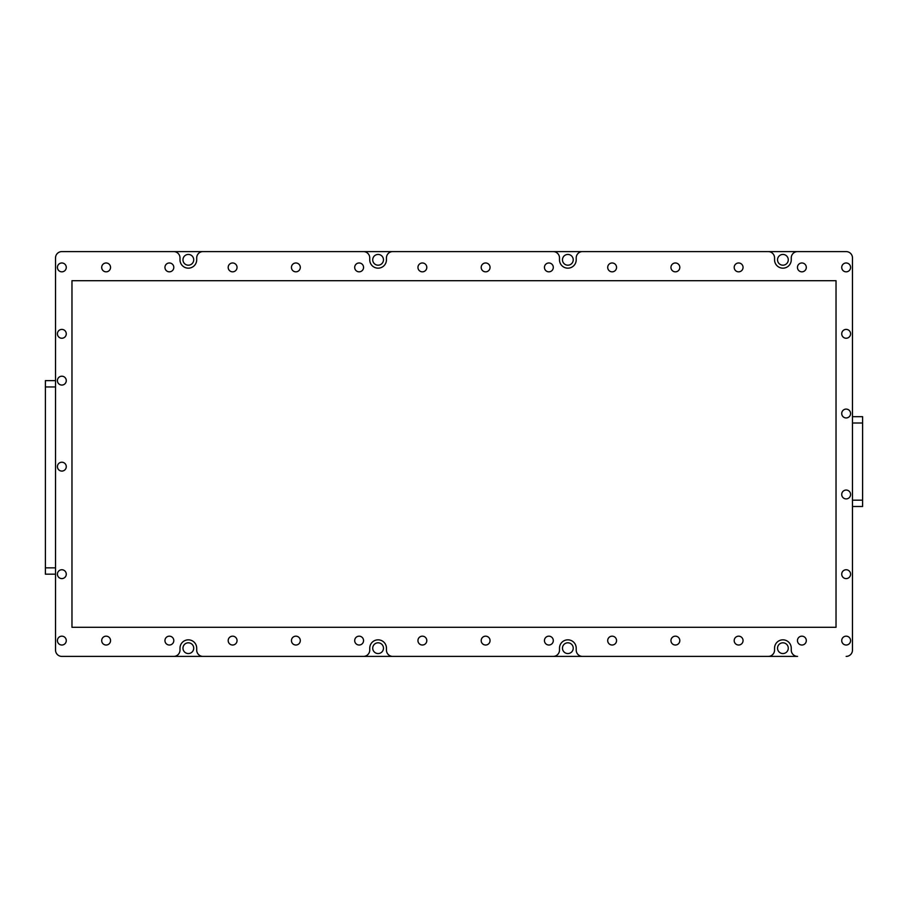 <?xml version="1.0" encoding="UTF-8"?>
<svg xmlns="http://www.w3.org/2000/svg" width="908" height="908" viewBox="0 0 908 908"><rect width="100%" height="100%" fill="white"/><g stroke="black" fill="none" stroke-linecap="round" stroke-linejoin="round"><path stroke-width="1.36" d="M777.532 259.824A5.38 5.38 0 0 0 782.9 265.193A5.38 5.38 0 0 0 788.28 259.824A5.38 5.38 0 0 0 782.9 254.444A5.38 5.38 0 0 0 777.532 259.824M562.472 259.824A5.38 5.38 0 0 0 567.852 265.193A5.38 5.38 0 0 0 573.232 259.824A5.38 5.38 0 0 0 567.852 254.444A5.38 5.38 0 0 0 562.472 259.824M372.723 259.824A5.38 5.38 0 0 0 378.103 265.193A5.38 5.38 0 0 0 383.471 259.824A5.38 5.38 0 0 0 378.103 254.444A5.38 5.38 0 0 0 372.723 259.824M182.973 259.824A5.38 5.38 0 0 0 188.342 265.193A5.38 5.38 0 0 0 193.722 259.824A5.38 5.38 0 0 0 188.342 254.444A5.38 5.38 0 0 0 182.973 259.824M182.973 648.176A5.38 5.38 0 0 0 188.342 653.556A5.38 5.38 0 0 0 193.722 648.176A5.38 5.38 0 0 0 188.342 642.807A5.38 5.38 0 0 0 182.973 648.176M372.723 648.176A5.38 5.38 0 0 0 378.103 653.556A5.38 5.38 0 0 0 383.471 648.176A5.38 5.38 0 0 0 378.103 642.807A5.38 5.38 0 0 0 372.723 648.176M562.472 648.176A5.38 5.38 0 0 0 567.852 653.556A5.38 5.38 0 0 0 573.232 648.176A5.38 5.38 0 0 0 567.852 642.807A5.38 5.38 0 0 0 562.472 648.176M777.532 648.176A5.38 5.38 0 0 0 782.9 653.556A5.38 5.38 0 0 0 788.28 648.176A5.38 5.38 0 0 0 782.9 642.807A5.38 5.38 0 0 0 777.532 648.176M55.524 574.174L45.4 574.174L45.4 567.852L55.524 567.852M55.524 380.634L45.4 380.634L45.4 567.852M61.846 656.405L797.576 656.405A6.322 6.322 0 0 1 791.254 650.083L791.254 648.176A8.354 8.354 0 0 0 782.9 639.834A8.354 8.354 0 0 0 774.558 648.176L774.558 650.083A6.322 6.322 0 0 1 768.225 656.405L582.527 656.405A6.322 6.322 0 0 1 576.205 650.083L576.205 648.176A8.354 8.354 0 0 0 567.852 639.834A8.354 8.354 0 0 0 559.498 648.176L559.498 650.083A6.322 6.322 0 0 1 553.176 656.405L392.778 656.405A6.322 6.322 0 0 1 386.445 650.083L386.445 648.176A8.354 8.354 0 0 0 378.103 639.834A8.354 8.354 0 0 0 369.749 648.176L369.749 650.083A6.322 6.322 0 0 1 363.427 656.405L203.017 656.405A6.322 6.322 0 0 1 196.696 650.083L196.696 648.176A8.354 8.354 0 0 0 188.342 639.834A8.354 8.354 0 0 0 180 648.176L180 650.083A6.322 6.322 0 0 1 173.678 656.405L61.846 656.405A6.322 6.322 0 0 1 55.524 650.083A6.322 6.322 0 0 0 61.846 656.405M846.154 251.595L61.846 251.595A6.322 6.322 0 0 0 55.524 257.917L55.524 650.083L55.524 257.917A6.322 6.322 0 0 1 61.846 251.595L173.678 251.595A6.322 6.322 0 0 1 180 257.917L180 259.824A8.354 8.354 0 0 0 188.342 268.166A8.354 8.354 0 0 0 196.696 259.824L196.696 257.917A6.322 6.322 0 0 1 203.017 251.595L363.427 251.595A6.322 6.322 0 0 1 369.749 257.917L369.749 259.824A8.354 8.354 0 0 0 378.103 268.166A8.354 8.354 0 0 0 386.445 259.824L386.445 257.917A6.322 6.322 0 0 1 392.778 251.595L553.176 251.595A6.322 6.322 0 0 1 559.498 257.917L559.498 259.824A8.354 8.354 0 0 0 567.852 268.166A8.354 8.354 0 0 0 576.205 259.824L576.205 257.917A6.322 6.322 0 0 1 582.527 251.595L768.225 251.595A6.322 6.322 0 0 1 774.558 257.917L774.558 259.824A8.354 8.354 0 0 0 782.9 268.166A8.354 8.354 0 0 0 791.254 259.824L791.254 257.917A6.322 6.322 0 0 1 797.576 251.595L846.154 251.595A6.322 6.322 0 0 1 852.476 257.917L852.476 650.083L852.476 257.917M862.6 506.494L852.476 506.494L862.6 506.494L862.6 416.681L852.476 416.681M801.878 271.832A4.426 4.426 0 0 0 806.304 267.406A4.426 4.426 0 0 0 801.878 262.979A4.426 4.426 0 0 0 797.451 267.406A4.426 4.426 0 0 0 801.878 271.832M738.624 271.832A4.426 4.426 0 0 0 743.05 267.406A4.426 4.426 0 0 0 738.624 262.979A4.426 4.426 0 0 0 734.197 267.406A4.426 4.426 0 0 0 738.624 271.832M675.382 271.832A4.426 4.426 0 0 0 679.808 267.406A4.426 4.426 0 0 0 675.382 262.979A4.426 4.426 0 0 0 670.955 267.406A4.426 4.426 0 0 0 675.382 271.832M612.128 271.832A4.426 4.426 0 0 0 616.555 267.406A4.426 4.426 0 0 0 612.128 262.979A4.426 4.426 0 0 0 607.702 267.406A4.426 4.426 0 0 0 612.128 271.832M548.875 271.832A4.426 4.426 0 0 0 553.301 267.406A4.426 4.426 0 0 0 548.875 262.979A4.426 4.426 0 0 0 544.448 267.406A4.426 4.426 0 0 0 548.875 271.832M485.621 271.832A4.426 4.426 0 0 0 490.048 267.406A4.426 4.426 0 0 0 485.621 262.979A4.426 4.426 0 0 0 481.195 267.406A4.426 4.426 0 0 0 485.621 271.832M422.379 271.832A4.426 4.426 0 0 0 426.805 267.406A4.426 4.426 0 0 0 422.379 262.979A4.426 4.426 0 0 0 417.952 267.406A4.426 4.426 0 0 0 422.379 271.832M359.125 271.832A4.426 4.426 0 0 0 363.552 267.406A4.426 4.426 0 0 0 359.125 262.979A4.426 4.426 0 0 0 354.699 267.406A4.426 4.426 0 0 0 359.125 271.832M295.872 271.832A4.426 4.426 0 0 0 300.298 267.406A4.426 4.426 0 0 0 295.872 262.979A4.426 4.426 0 0 0 291.445 267.406A4.426 4.426 0 0 0 295.872 271.832M232.618 271.832A4.426 4.426 0 0 0 237.045 267.406A4.426 4.426 0 0 0 232.618 262.979A4.426 4.426 0 0 0 228.192 267.406A4.426 4.426 0 0 0 232.618 271.832M169.376 271.832A4.426 4.426 0 0 0 173.803 267.406A4.426 4.426 0 0 0 169.376 262.979A4.426 4.426 0 0 0 164.95 267.406A4.426 4.426 0 0 0 169.376 271.832M106.123 271.832A4.426 4.426 0 0 0 110.549 267.406A4.426 4.426 0 0 0 106.123 262.979A4.426 4.426 0 0 0 101.696 267.406A4.426 4.426 0 0 0 106.123 271.832M61.846 271.832A4.426 4.426 0 0 0 66.273 267.406A4.426 4.426 0 0 0 61.846 262.979A4.426 4.426 0 0 0 57.42 267.406A4.426 4.426 0 0 0 61.846 271.832M61.846 338.253A4.426 4.426 0 0 0 66.273 333.826A4.426 4.426 0 0 0 61.846 329.4A4.426 4.426 0 0 0 57.42 333.826A4.426 4.426 0 0 0 61.846 338.253M61.846 385.06A4.426 4.426 0 0 0 66.273 380.634A4.426 4.426 0 0 0 61.846 376.207A4.426 4.426 0 0 0 57.42 380.634A4.426 4.426 0 0 0 61.846 385.06M61.846 471.082A4.426 4.426 0 0 0 66.273 466.655A4.426 4.426 0 0 0 61.846 462.217A4.426 4.426 0 0 0 57.42 466.655A4.426 4.426 0 0 0 61.846 471.082M61.846 578.6A4.426 4.426 0 0 0 66.273 574.174A4.426 4.426 0 0 0 61.846 569.747A4.426 4.426 0 0 0 57.42 574.174A4.426 4.426 0 0 0 61.846 578.6M61.846 645.02A4.426 4.426 0 0 0 66.273 640.594A4.426 4.426 0 0 0 61.846 636.168A4.426 4.426 0 0 0 57.42 640.594A4.426 4.426 0 0 0 61.846 645.02M106.123 645.02A4.426 4.426 0 0 0 110.549 640.594A4.426 4.426 0 0 0 106.123 636.168A4.426 4.426 0 0 0 101.696 640.594A4.426 4.426 0 0 0 106.123 645.02M169.376 645.02A4.426 4.426 0 0 0 173.803 640.594A4.426 4.426 0 0 0 169.376 636.168A4.426 4.426 0 0 0 164.95 640.594A4.426 4.426 0 0 0 169.376 645.02M232.618 645.02A4.426 4.426 0 0 0 237.045 640.594A4.426 4.426 0 0 0 232.618 636.168A4.426 4.426 0 0 0 228.192 640.594A4.426 4.426 0 0 0 232.618 645.02M295.872 645.02A4.426 4.426 0 0 0 300.298 640.594A4.426 4.426 0 0 0 295.872 636.168A4.426 4.426 0 0 0 291.445 640.594A4.426 4.426 0 0 0 295.872 645.02M359.125 645.02A4.426 4.426 0 0 0 363.552 640.594A4.426 4.426 0 0 0 359.125 636.168A4.426 4.426 0 0 0 354.699 640.594A4.426 4.426 0 0 0 359.125 645.02M422.379 645.02A4.426 4.426 0 0 0 426.805 640.594A4.426 4.426 0 0 0 422.379 636.168A4.426 4.426 0 0 0 417.952 640.594A4.426 4.426 0 0 0 422.379 645.02M485.621 645.02A4.426 4.426 0 0 0 490.048 640.594A4.426 4.426 0 0 0 485.621 636.168A4.426 4.426 0 0 0 481.195 640.594A4.426 4.426 0 0 0 485.621 645.02M548.875 645.02A4.426 4.426 0 0 0 553.301 640.594A4.426 4.426 0 0 0 548.875 636.168A4.426 4.426 0 0 0 544.448 640.594A4.426 4.426 0 0 0 548.875 645.02M612.128 645.02A4.426 4.426 0 0 0 616.555 640.594A4.426 4.426 0 0 0 612.128 636.168A4.426 4.426 0 0 0 607.702 640.594A4.426 4.426 0 0 0 612.128 645.02M675.382 645.02A4.426 4.426 0 0 0 679.808 640.594A4.426 4.426 0 0 0 675.382 636.168A4.426 4.426 0 0 0 670.955 640.594A4.426 4.426 0 0 0 675.382 645.02M738.624 645.02A4.426 4.426 0 0 0 743.05 640.594A4.426 4.426 0 0 0 738.624 636.168A4.426 4.426 0 0 0 734.197 640.594A4.426 4.426 0 0 0 738.624 645.02M801.878 645.02A4.426 4.426 0 0 0 806.304 640.594A4.426 4.426 0 0 0 801.878 636.168A4.426 4.426 0 0 0 797.451 640.594A4.426 4.426 0 0 0 801.878 645.02M846.154 645.02A4.426 4.426 0 0 0 850.58 640.594A4.426 4.426 0 0 0 846.154 636.168A4.426 4.426 0 0 0 841.727 640.594A4.426 4.426 0 0 0 846.154 645.02M846.154 578.6A4.426 4.426 0 0 0 850.58 574.174A4.426 4.426 0 0 0 846.154 569.747A4.426 4.426 0 0 0 841.727 574.174A4.426 4.426 0 0 0 846.154 578.6M846.154 498.912A4.426 4.426 0 0 0 850.58 494.485A4.426 4.426 0 0 0 846.154 490.048A4.426 4.426 0 0 0 841.727 494.485A4.426 4.426 0 0 0 846.154 498.912M846.154 417.952A4.426 4.426 0 0 0 850.58 413.515A4.426 4.426 0 0 0 846.154 409.088A4.426 4.426 0 0 0 841.727 413.515A4.426 4.426 0 0 0 846.154 417.952M846.154 338.253A4.426 4.426 0 0 0 850.58 333.826A4.426 4.426 0 0 0 846.154 329.4A4.426 4.426 0 0 0 841.727 333.826A4.426 4.426 0 0 0 846.154 338.253M846.154 271.832A4.426 4.426 0 0 0 850.58 267.406A4.426 4.426 0 0 0 846.154 262.979A4.426 4.426 0 0 0 841.727 267.406A4.426 4.426 0 0 0 846.154 271.832M836.03 627.303L836.03 280.697L71.97 280.697L71.97 627.303L836.03 627.303M852.476 650.083A6.322 6.322 0 0 1 846.154 656.405M55.524 386.956L45.4 386.956M862.6 423.003L852.476 423.003M852.476 500.172L862.6 500.172"/></g></svg>
